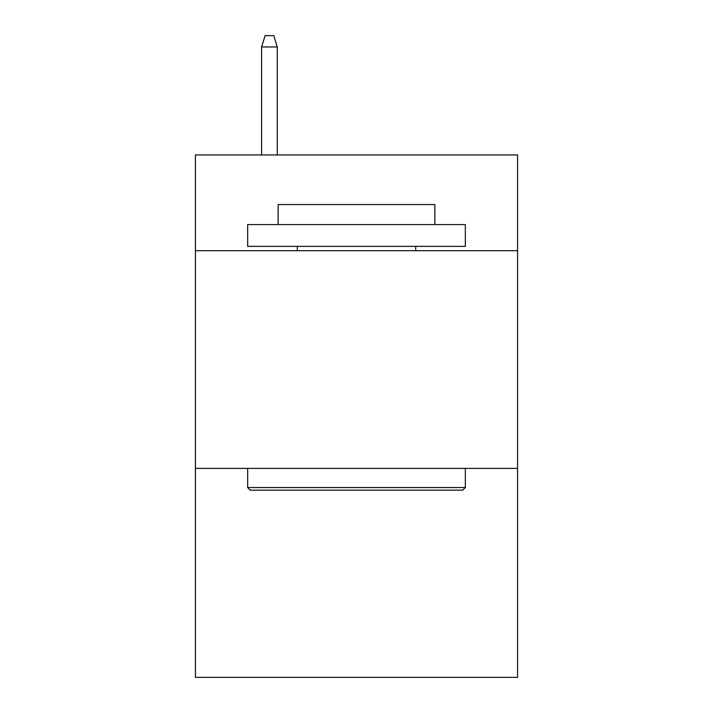 <?xml version="1.0" encoding="UTF-8"?>
<svg xmlns="http://www.w3.org/2000/svg" width="713" height="713" viewBox="0 0 713 713"><rect width="100%" height="100%" fill="white"/><g stroke="black" fill="none" stroke-linecap="round" stroke-linejoin="round"><path stroke-width="1.07" d="M517.576 250.709L517.576 154.935L195.424 154.935L195.424 250.709L517.576 250.709L517.576 677.35L195.424 677.35L195.424 250.709M517.576 468.388L195.424 468.388M250.272 490.152L247.661 487.54L465.339 487.54L462.728 490.152L250.272 490.152M465.339 224.586L465.339 246.359L247.661 246.359L247.661 224.586L465.339 224.586M278.141 224.586L278.141 204.569L434.859 204.569L434.859 224.586M465.339 468.388L465.339 487.54M247.661 468.388L247.661 487.54M415.706 246.359L415.706 250.709M297.294 246.359L297.294 250.709M277.268 154.935L277.268 46.969L261.591 46.969L261.591 154.935M261.591 46.969L265.076 35.65L273.783 35.65L277.268 46.969"/></g></svg>

